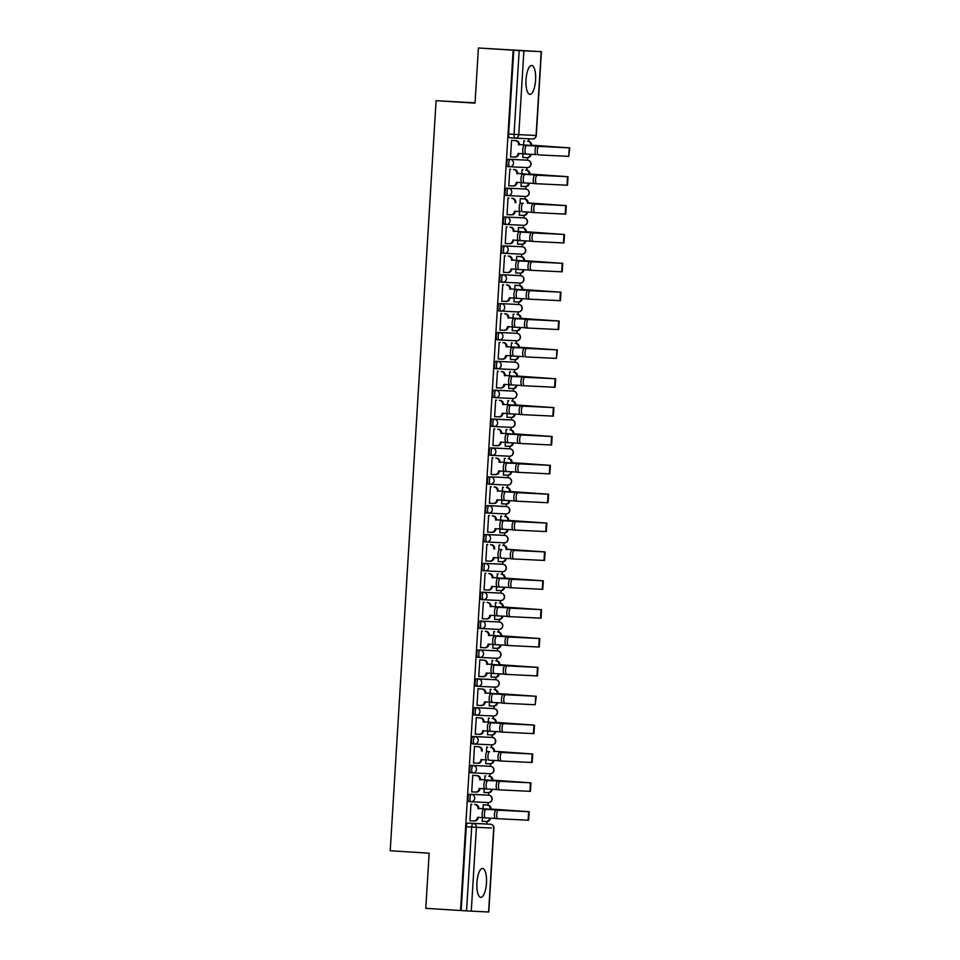 <?xml version="1.0" encoding="UTF-8"?>
<svg xmlns="http://www.w3.org/2000/svg" width="960" height="960" viewBox="0 0 960 960"><rect width="100%" height="100%" fill="white"/><g stroke="black" fill="none" stroke-linecap="round" stroke-linejoin="round"><path stroke-width="1.44" d="M486.816 795.06A3.708 1.224 93.6 0 0 486.804 795.06L469.488 794.232A3.708 1.224 93.6 0 0 468.036 797.868A3.708 1.224 93.6 0 0 469.032 801.624L470.952 801.744A3.708 1.224 -86.4 0 1 469.956 797.988A3.708 1.224 -86.4 0 1 471.408 794.352L488.724 795.18A3.708 1.224 -86.4 0 1 488.736 795.18L488.724 795.18A3.708 3.504 -87.3 0 1 491.988 799.092A3.708 3.504 -87.3 0 1 488.316 802.584A3.708 3.708 0 0 0 492.204 799.08A3.708 3.708 0 0 0 488.736 795.18M470.796 772.764L472.716 772.884A3.708 3.504 -87.3 0 0 472.764 772.884L472.716 772.884A3.708 1.224 -86.4 0 1 471.72 769.128A3.708 1.224 -86.4 0 1 473.172 765.48L488.568 766.2A3.708 1.224 93.6 0 0 488.568 766.2L471.252 765.36A3.708 1.224 93.6 0 0 469.8 769.008A3.708 1.224 93.6 0 0 470.796 772.764L472.704 772.884M490.332 737.328L473.016 736.5A3.708 1.224 93.6 0 0 471.564 740.148A3.708 1.224 93.6 0 0 472.56 743.904L474.48 744.024A3.708 1.224 -86.4 0 1 473.484 740.268A3.708 1.224 -86.4 0 1 474.936 736.62L492.252 737.448A3.708 1.224 -86.4 0 1 492.264 737.448L490.344 737.328A3.708 1.224 93.6 0 0 490.332 737.328L492.264 737.448A3.708 3.504 -87.3 0 1 495.516 741.372A3.708 3.504 -87.3 0 1 491.856 744.852A3.708 3.708 0 0 0 495.732 741.36A3.708 3.708 0 0 0 492.264 737.448M492.096 708.468L474.78 707.64A3.708 1.224 93.6 0 0 473.328 711.276A3.708 1.224 93.6 0 0 474.324 715.044L476.244 715.164A3.708 1.224 -86.4 0 1 475.248 711.396A3.708 1.224 -86.4 0 1 476.7 707.76L494.016 708.588A3.708 1.224 -86.4 0 1 494.028 708.588L492.108 708.468A3.708 1.224 93.6 0 0 492.096 708.468L494.028 708.588A3.708 3.504 -87.3 0 1 497.28 712.512A3.708 3.504 -87.3 0 1 493.62 715.992A3.708 3.708 0 0 0 497.496 712.5A3.708 3.708 0 0 0 494.028 708.588M493.86 679.608L476.544 678.78A3.708 1.224 93.6 0 0 475.092 682.416A3.708 1.224 93.6 0 0 476.088 686.172L478.008 686.292A3.708 1.224 -86.4 0 1 478.008 686.292A3.708 1.224 -86.4 0 1 477.012 682.536A3.708 1.224 -86.4 0 1 478.464 678.9L495.78 679.728A3.708 1.224 -86.4 0 1 495.792 679.728L493.872 679.608A3.708 1.224 93.6 0 0 493.86 679.608L495.792 679.728A3.708 3.504 -87.3 0 1 499.056 683.652A3.708 3.504 -87.3 0 1 495.384 687.132L478.116 686.304M495.636 650.748L478.308 649.908A3.708 1.224 93.6 0 0 476.856 653.556A3.708 1.224 93.6 0 0 477.852 657.312A3.708 1.224 93.6 0 0 477.864 657.312L479.772 657.432A3.708 1.224 -86.4 0 1 479.772 657.432A3.708 1.224 -86.4 0 1 478.788 653.676A3.708 1.224 -86.4 0 1 480.228 650.028L497.556 650.868A3.708 1.224 -86.4 0 1 497.568 650.868L495.636 650.748A3.708 1.224 93.6 0 0 495.636 650.748L497.556 650.868A3.708 3.504 -87.3 0 1 500.82 654.78A3.708 3.504 -87.3 0 1 497.148 658.272A3.708 3.708 0 0 0 501.024 654.768A3.708 3.708 0 0 0 497.556 650.868M497.4 621.876L480.072 621.048A3.708 1.224 93.6 0 0 478.632 624.696A3.708 1.224 93.6 0 0 479.616 628.452A3.708 1.224 93.6 0 0 479.628 628.452L481.536 628.572A3.708 1.224 -86.4 0 1 481.536 628.572A3.708 1.224 -86.4 0 1 480.552 624.816A3.708 1.224 -86.4 0 1 481.992 621.168L499.32 621.996A3.708 1.224 -86.4 0 1 499.332 622.008L497.4 621.876A3.708 1.224 93.6 0 0 497.4 621.876L499.32 621.996A3.708 3.504 -87.3 0 1 502.584 625.92A3.708 3.504 -87.3 0 1 498.912 629.4A3.708 3.708 0 0 0 502.788 625.908A3.708 3.708 0 0 0 499.32 621.996M499.176 593.016A3.708 1.224 93.6 0 0 499.164 593.016L481.848 592.188A3.708 1.224 93.6 0 0 480.396 595.824A3.708 1.224 93.6 0 0 481.38 599.592A3.708 1.224 93.6 0 0 481.392 599.592L483.3 599.712A3.708 1.224 -86.4 0 1 483.3 599.712A3.708 1.224 -86.4 0 1 482.316 595.944A3.708 1.224 -86.4 0 1 483.768 592.308L501.084 593.136A3.708 1.224 -86.4 0 1 501.096 593.136M500.928 564.156L483.612 563.328A3.708 1.224 93.6 0 0 482.16 566.964A3.708 1.224 93.6 0 0 483.144 570.72A3.708 1.224 93.6 0 0 483.156 570.72L485.064 570.84A3.708 1.224 -86.4 0 1 484.08 567.084A3.708 1.224 -86.4 0 1 485.532 563.448L502.848 564.276A3.708 1.224 -86.4 0 1 502.86 564.276L500.928 564.156A3.708 1.224 93.6 0 0 500.928 564.156L502.848 564.276A3.708 3.504 -87.3 0 1 506.112 568.2A3.708 3.504 -87.3 0 1 502.44 571.68A3.708 3.708 0 0 0 506.328 568.176A3.708 3.708 0 0 0 502.848 564.276M502.692 535.296L485.376 534.456A3.708 1.224 93.6 0 0 483.924 538.104A3.708 1.224 93.6 0 0 484.92 541.86L486.84 541.98A3.708 1.224 -86.4 0 1 485.844 538.224A3.708 1.224 -86.4 0 1 487.296 534.588L504.612 535.416A3.708 1.224 -86.4 0 1 504.624 535.416L502.692 535.296A3.708 1.224 93.6 0 0 502.692 535.296L504.624 535.416A3.708 3.504 -87.3 0 1 507.876 539.328A3.708 3.504 -87.3 0 1 504.204 542.82L486.936 541.992M504.468 506.436A3.708 1.224 93.6 0 0 504.468 506.424L487.14 505.596A3.708 1.224 93.6 0 0 485.688 509.244A3.708 1.224 93.6 0 0 486.684 513L488.604 513.12A3.708 1.224 -86.4 0 1 487.608 509.364A3.708 1.224 -86.4 0 1 489.06 505.716L506.376 506.544A3.708 1.224 -86.4 0 1 506.388 506.556L504.468 506.424A3.708 1.224 93.6 0 0 504.456 506.424L506.376 506.544A3.708 3.504 -87.3 0 1 509.64 510.468A3.708 3.504 -87.3 0 1 505.968 513.948A3.708 3.708 0 0 0 509.856 510.456A3.708 3.708 0 0 0 506.388 506.556M488.904 476.736A3.708 1.224 93.6 0 0 487.452 480.372A3.708 1.224 93.6 0 0 488.448 484.14L490.368 484.26A3.708 1.224 -86.4 0 1 489.372 480.504A3.708 1.224 -86.4 0 1 490.824 476.856L508.14 477.684A3.708 1.224 -86.4 0 1 508.152 477.684L506.232 477.564A3.708 1.224 93.6 0 0 506.22 477.564L508.152 477.684A3.708 3.504 -87.3 0 1 511.404 481.608A3.708 3.504 -87.3 0 1 507.744 485.088L490.464 484.26A3.708 3.504 -87.3 0 0 494.088 480.78A3.708 3.504 92.7 0 0 490.824 476.856L506.22 477.564M507.984 448.704L490.668 447.876A3.708 1.224 93.6 0 0 489.216 451.512A3.708 1.224 93.6 0 0 490.212 455.268A3.708 1.224 93.6 0 0 490.212 455.28L492.132 455.4A3.708 1.224 -86.4 0 1 491.136 451.632A3.708 1.224 -86.4 0 1 492.588 447.996L509.904 448.824A3.708 1.224 -86.4 0 1 509.916 448.824L507.996 448.704A3.708 1.224 93.6 0 0 507.984 448.704L509.904 448.824A3.708 3.504 -87.3 0 1 513.168 452.748A3.708 3.504 -87.3 0 1 509.508 456.228A3.708 3.708 0 0 0 513.384 452.724A3.708 3.708 0 0 0 509.916 448.824M509.748 419.844L492.432 419.016A3.708 1.224 93.6 0 0 490.98 422.652A3.708 1.224 93.6 0 0 491.976 426.408L493.896 426.528A3.708 1.224 -86.4 0 1 493.896 426.528A3.708 1.224 -86.4 0 1 492.9 422.772A3.708 1.224 -86.4 0 1 494.352 419.136L511.668 419.964A3.708 1.224 -86.4 0 1 511.68 419.964L509.76 419.844A3.708 1.224 93.6 0 0 509.748 419.844L511.68 419.964A3.708 3.504 -87.3 0 1 514.944 423.876A3.708 3.504 -87.3 0 1 511.272 427.368A3.708 3.708 0 0 0 515.148 423.864A3.708 3.708 0 0 0 511.68 419.964M511.536 390.984A3.708 1.224 93.6 0 0 511.524 390.984L494.196 390.144A3.708 1.224 93.6 0 0 492.744 393.792A3.708 1.224 93.6 0 0 493.74 397.548A3.708 1.224 93.6 0 0 493.752 397.548L495.66 397.668A3.708 1.224 -86.4 0 1 495.66 397.668A3.708 1.224 -86.4 0 1 494.676 393.912A3.708 1.224 -86.4 0 1 496.116 390.264L513.444 391.104A3.708 3.504 -87.3 0 1 516.708 395.016A3.708 3.504 -87.3 0 1 513.036 398.508A3.708 3.708 0 0 0 516.912 395.004A3.708 3.708 0 0 0 513.444 391.104M513.288 362.112L495.96 361.284A3.708 1.224 93.6 0 0 494.52 364.932A3.708 1.224 93.6 0 0 495.504 368.688A3.708 1.224 93.6 0 0 495.516 368.688L497.424 368.808A3.708 1.224 -86.4 0 1 496.44 365.052A3.708 1.224 -86.4 0 1 497.88 361.404L513.288 362.112A3.708 1.224 93.6 0 0 513.288 362.112L515.208 362.232A3.708 3.504 -87.3 0 1 518.472 366.156A3.708 3.504 -87.3 0 1 514.8 369.636A3.708 3.708 0 0 0 518.676 366.144A3.708 3.708 0 0 0 515.208 362.232M515.052 333.252L497.736 332.424A3.708 1.224 93.6 0 0 496.284 336.06A3.708 1.224 93.6 0 0 497.268 339.828A3.708 1.224 93.6 0 0 497.28 339.828L499.188 339.948A3.708 1.224 -86.4 0 1 499.188 339.948A3.708 1.224 -86.4 0 1 498.204 336.18A3.708 1.224 -86.4 0 1 499.656 332.544L515.052 333.252A3.708 1.224 93.6 0 0 515.052 333.252L516.972 333.372A3.708 3.504 -87.3 0 1 520.236 337.296A3.708 3.504 -87.3 0 1 516.564 340.776L499.296 339.948M516.816 304.392L499.5 303.564A3.708 1.224 93.6 0 0 498.048 307.2A3.708 1.224 93.6 0 0 499.032 310.956A3.708 1.224 93.6 0 0 499.044 310.956L500.952 311.076A3.708 1.224 -86.4 0 1 500.952 311.076A3.708 1.224 -86.4 0 1 499.968 307.32A3.708 1.224 -86.4 0 1 501.42 303.684L516.816 304.392A3.708 1.224 93.6 0 0 516.816 304.392L518.736 304.512A3.708 3.504 -87.3 0 1 522 308.424A3.708 3.504 -87.3 0 1 518.328 311.916A3.708 3.708 0 0 0 522.216 308.412A3.708 3.708 0 0 0 518.736 304.512M518.58 275.532L501.264 274.692A3.708 1.224 93.6 0 0 499.812 278.34A3.708 1.224 93.6 0 0 500.808 282.096L502.728 282.216A3.708 1.224 -86.4 0 1 501.732 278.46A3.708 1.224 -86.4 0 1 503.184 274.812L520.5 275.652A3.708 1.224 -86.4 0 1 520.512 275.652L518.58 275.532A3.708 1.224 93.6 0 0 518.58 275.532L520.512 275.652A3.708 3.504 -87.3 0 1 523.764 279.564A3.708 3.504 -87.3 0 1 520.092 283.056A3.708 3.708 0 0 0 523.98 279.552A3.708 3.708 0 0 0 520.512 275.652M520.344 246.66L503.028 245.832A3.708 1.224 93.6 0 0 501.576 249.48A3.708 1.224 93.6 0 0 502.572 253.236L504.492 253.356A3.708 1.224 -86.4 0 1 503.496 249.6A3.708 1.224 -86.4 0 1 504.948 245.952L522.264 246.78A3.708 1.224 -86.4 0 1 522.276 246.78L520.356 246.66A3.708 1.224 93.6 0 0 520.344 246.66L522.264 246.78A3.708 3.504 -87.3 0 1 525.528 250.704A3.708 3.504 -87.3 0 1 521.856 254.184A3.708 3.708 0 0 0 525.744 250.692A3.708 3.708 0 0 0 522.276 246.78M504.336 224.376L506.256 224.496A3.708 3.504 -87.3 0 0 506.304 224.496L506.256 224.496A3.708 1.224 -86.4 0 1 505.26 220.728A3.708 1.224 -86.4 0 1 506.712 217.092L522.108 217.8A3.708 1.224 93.6 0 0 522.108 217.8L504.792 216.972A3.708 1.224 93.6 0 0 503.34 220.608A3.708 1.224 93.6 0 0 504.336 224.376L506.244 224.496M523.872 188.94L506.556 188.112A3.708 1.224 93.6 0 0 505.104 191.748A3.708 1.224 93.6 0 0 506.1 195.504L508.02 195.624A3.708 1.224 -86.4 0 1 507.024 191.868A3.708 1.224 -86.4 0 1 508.476 188.232L525.792 189.06A3.708 1.224 -86.4 0 1 525.804 189.06L523.884 188.94A3.708 1.224 93.6 0 0 523.872 188.94L525.804 189.06A3.708 3.504 -87.3 0 1 529.056 192.984A3.708 3.504 -87.3 0 1 525.396 196.464A3.708 3.708 0 0 0 529.272 192.96A3.708 3.708 0 0 0 525.804 189.06M525.636 160.08L508.32 159.24A3.708 1.224 93.6 0 0 506.868 162.888A3.708 1.224 93.6 0 0 507.864 166.644L509.784 166.764A3.708 1.224 -86.4 0 1 508.788 163.008A3.708 1.224 -86.4 0 1 510.24 159.36L527.556 160.2A3.708 1.224 -86.4 0 1 527.568 160.2L525.648 160.08A3.708 1.224 93.6 0 0 525.636 160.08L527.568 160.2A3.708 3.504 -87.3 0 1 530.832 164.112A3.708 3.504 -87.3 0 1 527.16 167.604A3.708 3.708 0 0 0 531.036 164.1A3.708 3.708 0 0 0 527.568 160.2M535.572 80.148A14.46 4.776 93.6 0 0 531.708 65.496A14.46 4.776 93.6 0 0 526.02 79.692A14.46 4.776 93.6 0 0 529.896 94.356A14.46 4.776 93.6 0 0 535.572 80.148M486.456 883.128A14.46 4.776 93.6 0 0 482.592 868.464A14.46 4.776 93.6 0 0 476.916 882.672A14.46 4.776 93.6 0 0 480.78 897.336A14.46 4.776 93.6 0 0 486.456 883.128M486.876 824.04L487.02 821.556M488.028 805.116L488.184 802.572M488.64 795.168L488.784 792.696M489.792 776.256L489.948 773.712M490.404 766.308L490.56 763.824M491.556 747.396L491.712 744.852M492.168 737.448L492.324 734.964M493.32 718.524L493.476 715.992M493.932 708.588L494.088 706.104M495.096 689.664L495.252 687.12M495.696 679.716L495.852 677.244M496.86 660.804L497.016 658.26M497.46 650.856L497.616 648.384M498.624 631.944L498.78 629.4M499.224 621.996L499.38 619.512M500.388 603.072L500.544 600.54M501 593.136L501.144 590.652M502.152 574.212L502.308 571.668M502.764 564.276L502.908 561.792M503.916 545.352L504.072 542.808M504.528 535.404L504.672 532.932M505.68 516.492L505.836 513.948M506.292 506.544L506.448 504.06M507.444 487.632L507.6 485.088M508.056 477.684L508.212 475.2M509.208 458.76L509.364 456.216M509.82 448.824L509.976 446.34M510.984 429.9L511.14 427.356M511.584 419.952L511.74 417.48M512.748 401.04L512.904 398.496M513.348 391.092L513.504 388.608M514.512 372.18L514.668 369.636M515.112 362.232L515.268 359.748M516.276 343.308L516.432 340.764M516.888 333.372L517.032 330.888M518.04 314.448L518.196 311.904M518.652 304.5L518.796 302.028M519.804 285.588L519.96 283.044M520.416 275.64L520.56 273.156M521.568 256.728L521.724 254.184M522.18 246.78L522.336 244.296M523.332 227.856L523.488 225.324M523.944 217.92L524.1 215.436M525.096 198.996L525.252 196.452M525.708 189.048L525.864 186.576M526.872 170.136L527.028 167.592M527.472 160.188L527.628 157.716M528.636 141.276L528.78 138.78M478.404 48L513.156 50.184L460.536 910.512L425.784 908.328L429.156 853.2L390.216 850.752L436.092 100.692L475.032 103.14L478.404 48L541.416 51.672L523.896 50.832L518.772 134.64L536.088 135.468L541.212 51.66M475.056 102.828L436.092 100.692M467.724 823.092L485.04 823.92A3.708 1.224 93.6 0 0 485.04 823.92L490.452 824.256A3.708 1.224 -86.4 0 1 490.464 824.256L467.724 823.092A3.708 1.224 -86.4 0 0 466.272 826.728L471.684 827.076A3.708 1.224 -86.4 0 1 473.136 823.428A3.708 3.504 -87.3 0 1 476.4 827.352L471.276 911.16L466.56 910.884L471.684 827.076L491.448 828.024M488.592 911.988L493.716 828.18A3.708 3.504 -87.3 0 0 490.452 824.256A3.708 3.708 0 0 1 493.92 828.192L488.796 912L471.276 911.16M460.536 910.512L466.56 910.884M513.768 50.208L508.632 134.028A3.708 1.224 93.6 0 0 509.628 137.784L515.04 138.12A3.708 1.224 -86.4 0 1 514.056 134.364L519.18 50.556L513.156 50.184M519.18 50.556L523.896 50.832M512.484 140.424L511.572 140.292L510.552 156.936L511.464 156.984L510.552 156.924M522.792 157.524L523.704 157.572L522.792 157.512L523.032 153.636M522.96 169.872L522.048 169.74L521.784 173.976M510.72 169.284L509.808 169.152L508.788 185.808L509.7 185.844L508.788 185.784M521.028 186.384L521.94 186.432L521.028 186.372L521.256 182.496M521.184 198.732L520.272 198.6L520.02 202.836M508.956 198.156L508.032 198.012L507.024 214.668L507.936 214.704L507.024 214.656M519.492 211.356L519.264 215.256L520.176 215.292L519.264 215.244M519.42 227.604L518.508 227.46L518.256 231.708M507.18 227.016L506.268 226.872L505.26 243.528L506.172 243.576L505.26 243.516M517.728 240.228L517.488 244.116L518.412 244.164L517.5 244.104M517.656 256.464L516.744 256.332L516.492 260.568M505.416 255.876L504.504 255.744L503.484 272.388L504.408 272.436L503.484 272.376M515.964 269.088L515.724 272.976L516.648 273.024L515.724 272.964M515.892 285.324L514.98 285.192L514.716 289.428M503.652 284.736L502.74 284.604L501.72 301.248L502.644 301.296L501.72 301.236M514.2 297.948L513.96 301.836L514.884 301.884L513.96 301.824M514.128 314.184L513.216 314.052L512.952 318.288M501.888 313.608L500.976 313.464L499.956 330.12L500.88 330.156L499.956 330.108M512.436 326.808L512.196 330.708L513.12 330.744L512.196 330.684M512.364 343.056L511.452 342.912L511.188 347.148M500.124 342.468L499.212 342.324L498.192 358.98L499.116 359.028L498.192 358.968M510.432 359.568L511.344 359.616L510.432 359.556L510.672 355.68M510.6 371.916L509.688 371.772L509.424 376.02M498.36 371.328L497.448 371.196L496.428 387.84L497.34 387.888L496.428 387.828M508.668 388.428L509.58 388.476L508.668 388.416L508.908 384.54M508.836 400.776L507.924 400.644L507.66 404.88M496.596 400.188L495.684 400.056L494.664 416.7L495.576 416.748L494.664 416.688M506.904 417.288L507.816 417.336L506.904 417.276L507.144 413.4M507.072 429.636L506.16 429.504L505.896 433.74M494.832 429.048L493.92 428.916L492.9 445.572L493.812 445.608L492.9 445.56M505.14 446.16L506.052 446.196L505.14 446.136L505.368 442.26M505.296 458.508L504.384 458.364L504.132 462.6M493.068 457.92L492.144 457.776L491.136 474.432L492.048 474.48L491.136 474.42M503.376 475.02L504.288 475.056L503.376 475.008L503.604 471.132M503.532 487.368L502.62 487.224L502.368 491.472M491.292 486.78L490.38 486.636L489.372 503.292L490.284 503.34L489.372 503.28M501.6 503.88L502.524 503.928L501.612 503.868L501.84 499.992M501.768 516.228L500.856 516.096L500.604 520.332M489.528 515.64L488.616 515.508L487.596 532.152L488.52 532.2L487.596 532.14M499.836 532.74L500.76 532.788L499.836 532.728L500.076 528.852M500.004 545.088L499.092 544.956L498.828 549.192M487.764 544.5L486.852 544.368L485.832 561.024L486.756 561.06L485.832 561M498.072 561.6L498.996 561.648L498.072 561.588L498.312 557.712M498.24 573.96L497.328 573.816L497.064 578.052M486 573.372L485.088 573.228L484.068 589.884L484.992 589.92L484.068 589.872M496.308 590.472L497.232 590.508L496.308 590.46L496.548 586.584M496.476 602.82L495.564 602.676L495.3 606.924M484.236 602.232L483.324 602.088L482.304 618.744L483.228 618.792L482.304 618.732M494.544 619.332L495.456 619.38L494.544 619.32L494.784 615.444M494.712 631.68L493.8 631.548L493.536 635.784M482.472 631.092L481.56 630.96L480.54 647.604L481.452 647.652L480.54 647.592M492.78 648.192L493.692 648.24L492.78 648.18L493.02 644.304M492.948 660.54L492.036 660.408L491.772 664.644M480.708 659.952L479.796 659.82L478.776 676.476L479.688 676.512L478.776 676.452M491.016 677.052L491.928 677.1L491.016 677.04L491.256 673.164M491.184 689.4L490.272 689.268L490.008 693.504M478.944 688.824L478.032 688.68L477.012 705.336L477.924 705.372L477.012 705.324M489.252 705.924L490.164 705.96L489.252 705.912L489.48 702.024M489.408 718.272L488.496 718.128L488.244 722.364M477.18 717.684L476.256 717.54L475.248 734.196L476.16 734.244L475.248 734.184M487.488 734.784L488.4 734.832L487.488 734.772L487.716 730.896M487.644 747.132L486.732 747L486.48 751.236M475.404 746.544L474.492 746.412L473.484 763.056L474.396 763.104L473.484 763.044M485.712 763.644L486.636 763.692L485.724 763.632L485.952 759.756M485.88 775.992L484.968 775.86L484.716 780.096M473.64 775.404L472.728 775.272L471.708 791.916L472.632 791.964L471.708 791.904M483.948 792.504L484.872 792.552L483.948 792.492L484.188 788.616M484.116 804.852L483.204 804.72L482.94 808.956M471.876 804.276L470.964 804.132L469.944 820.788L470.868 820.824L469.944 820.776M524.724 141.012L523.812 140.88L523.548 145.116M482.424 817.476L482.184 821.376L483.108 821.412L482.184 821.352M499.164 593.016L501.084 593.136A3.708 3.504 -87.3 0 1 504.348 597.06A3.708 3.504 -87.3 0 1 500.676 600.54A3.708 3.708 0 0 0 504.552 597.048A3.708 3.708 0 0 0 501.084 593.136L499.164 593.016M461.148 910.548L466.272 826.728M509.628 137.784A3.708 1.224 93.6 0 0 509.64 137.784L515.04 138.12A3.708 1.224 -86.4 0 1 515.04 138.12A3.708 3.708 0 0 0 515.1 138.12A3.708 3.504 92.7 0 1 515.052 138.12M526.692 145.584A4.26 1.404 93.6 0 0 525.024 149.76A4.26 1.404 93.6 0 0 526.164 154.092L523.896 153.948A4.26 1.404 -86.4 0 1 522.756 149.616A4.26 1.404 -86.4 0 1 524.412 145.44L539.772 146.172L518.556 144.528A3.708 3.504 -87.3 0 0 515.292 140.616L516.084 140.652A3.708 3.504 92.7 0 1 519.348 144.576L542.172 146.316L524.412 145.44M518.544 144.816L519.336 144.852M511.56 140.364L516.084 140.652M518.808 153.372L518.796 153.636A3.708 3.504 92.7 0 1 515.076 157.116L514.38 157.08M510.552 156.852L514.284 157.08A3.708 3.504 -87.3 0 0 518.004 153.6L523.428 153.66M511.56 140.376L515.292 140.616M535.8 154.548L523.896 153.948M538.992 146.4A4.26 1.404 93.6 0 0 537.324 150.576A4.26 1.404 93.6 0 0 538.464 154.908A4.26 1.404 93.6 0 0 538.476 154.908L568.74 156.36L569.256 147.852L536.724 146.256L567.372 147.72L530.796 145.116A3.708 3.504 -87.3 0 0 527.532 141.204L528.324 141.24A3.708 3.504 92.7 0 1 531.588 145.164L569.256 147.852M536.196 154.764L536.208 154.764A4.26 1.404 -86.4 0 1 536.196 154.764A4.26 1.404 -86.4 0 1 535.056 150.432A4.26 1.404 -86.4 0 1 536.724 146.256M530.784 145.392L531.576 145.44M522.792 157.428L526.524 157.668A3.708 3.504 -87.3 0 0 530.232 154.284M531.024 154.32A3.708 3.504 92.7 0 1 527.316 157.704L526.62 157.668M569.784 147.864L568.74 156.36M524.928 174.444A4.26 1.404 93.6 0 0 523.26 178.62A4.26 1.404 93.6 0 0 524.4 182.952L522.132 182.808A4.26 1.404 -86.4 0 1 522.12 182.808A4.26 1.404 -86.4 0 1 520.98 178.476A4.26 1.404 -86.4 0 1 522.648 174.3L538.008 175.032L516.792 173.4A3.708 3.504 -87.3 0 0 513.528 169.476L514.32 169.512A3.708 3.504 92.7 0 1 517.584 173.436L540.408 175.176L522.648 174.3M516.78 173.676L517.572 173.712M513.528 169.476L514.32 169.512M517.044 182.232L517.032 182.496A3.708 3.504 92.7 0 1 513.36 185.988A3.708 3.504 92.7 0 1 513.312 185.976L512.616 185.952M508.788 185.712L512.52 185.94A3.708 3.504 -87.3 0 0 516.24 182.46L521.664 182.52M534.024 183.408L522.12 182.808M520.356 211.668L520.368 211.668A4.26 1.404 -86.4 0 1 520.356 211.668A4.26 1.404 -86.4 0 1 519.216 207.336A4.26 1.404 -86.4 0 1 520.884 203.16L523.152 203.304A4.26 1.404 93.6 0 0 521.484 207.48A4.26 1.404 93.6 0 0 522.624 211.812A4.26 1.404 93.6 0 0 522.636 211.812L532.26 212.28M515.004 202.536L515.028 202.26A3.708 3.504 -87.3 0 0 511.764 198.336L512.556 198.372A3.708 3.504 92.7 0 1 515.82 202.296L515.808 202.572M511.764 198.336L512.556 198.372M515.28 211.092L515.268 211.368A3.708 3.504 92.7 0 1 511.548 214.848L510.852 214.812M507.024 214.572L510.756 214.812A3.708 3.504 -87.3 0 0 514.476 211.32L519.9 211.392M537.228 175.26A4.26 1.404 93.6 0 0 535.56 179.436A4.26 1.404 93.6 0 0 536.7 183.768A4.26 1.404 93.6 0 0 536.712 183.768L534.432 183.624A4.26 1.404 -86.4 0 1 533.292 179.292A4.26 1.404 -86.4 0 1 534.96 175.116L565.608 176.58L529.032 173.988A3.708 3.504 -87.3 0 0 525.768 170.064L526.56 170.1A3.708 3.504 92.7 0 1 529.824 174.024L568.02 176.724L534.96 175.116M529.008 174.264L529.812 174.3M521.028 186.3L524.76 186.528A3.708 3.504 -87.3 0 0 528.468 183.144M529.26 183.18A3.708 3.504 92.7 0 1 525.6 186.576A3.708 3.504 92.7 0 1 525.552 186.564L524.856 186.54M568.02 176.724L567.492 185.244L534.432 183.624M527.244 203.124L566.244 205.596L535.464 204.12A4.26 1.404 93.6 0 0 533.796 208.296A4.26 1.404 93.6 0 0 534.936 212.628A4.26 1.404 93.6 0 0 534.948 212.628L532.668 212.496A4.26 1.404 -86.4 0 1 531.528 208.152A4.26 1.404 -86.4 0 1 533.196 203.976L563.844 205.44L527.268 202.848A3.708 3.504 -87.3 0 0 524.004 198.924L520.272 198.696M520.272 198.684L524.796 198.96A3.708 3.504 92.7 0 1 528.06 202.884L528.048 203.16M519.264 215.16L522.996 215.388A3.708 3.504 -87.3 0 0 523.044 215.4A3.708 3.504 -87.3 0 0 526.704 212.016M527.496 212.052A3.708 3.504 92.7 0 1 523.788 215.436L523.092 215.4M566.244 205.596L565.728 214.104L534.948 212.628M521.388 232.164A4.26 1.404 93.6 0 0 519.72 236.34A4.26 1.404 93.6 0 0 520.86 240.672A4.26 1.404 93.6 0 0 520.872 240.672L518.604 240.54A4.26 1.404 -86.4 0 1 518.592 240.54A4.26 1.404 -86.4 0 1 517.452 236.208A4.26 1.404 -86.4 0 1 519.12 232.02L534.48 232.752L513.264 231.12A3.708 3.504 -87.3 0 0 510 227.208L510.792 227.244A3.708 3.504 92.7 0 1 514.056 231.156L536.88 232.908L519.12 232.02M513.24 231.396L514.044 231.432M510 227.208L510.792 227.244M513.516 239.964L513.504 240.228A3.708 3.504 92.7 0 1 509.784 243.708L509.088 243.672M505.26 243.432L508.992 243.672A3.708 3.504 -87.3 0 0 512.712 240.192L518.136 240.252M530.496 241.14L518.592 240.54M519.624 261.024A4.26 1.404 93.6 0 0 517.956 265.212A4.26 1.404 93.6 0 0 519.096 269.544A4.26 1.404 93.6 0 0 519.108 269.544L516.84 269.4A4.26 1.404 -86.4 0 1 516.828 269.4A4.26 1.404 -86.4 0 1 515.688 265.068A4.26 1.404 -86.4 0 1 517.356 260.892L532.704 261.612L511.5 259.98A3.708 3.504 -87.3 0 0 508.224 256.068L509.028 256.104A3.708 3.504 92.7 0 1 512.292 260.028L535.116 261.768L517.356 260.892M511.476 260.268L512.268 260.304M508.224 256.068L509.028 256.104M511.752 268.824L511.74 269.088A3.708 3.504 92.7 0 1 508.02 272.568L507.324 272.532A3.708 3.504 -87.3 0 0 510.936 269.052L516.36 269.112M503.496 272.292L507.228 272.532A3.708 3.504 -87.3 0 0 507.276 272.532L508.068 272.568M528.732 270L516.828 269.4M517.86 289.896A4.26 1.404 93.6 0 0 516.192 294.072A4.26 1.404 93.6 0 0 517.332 298.404A4.26 1.404 93.6 0 0 517.344 298.404L515.076 298.26A4.26 1.404 -86.4 0 1 515.064 298.26A4.26 1.404 -86.4 0 1 513.924 293.928A4.26 1.404 -86.4 0 1 515.592 289.752L530.94 290.484L509.724 288.852A3.708 3.504 -87.3 0 0 506.46 284.928L507.264 284.964A3.708 3.504 92.7 0 1 510.528 288.888L533.352 290.628L515.592 289.752M509.712 289.128L510.504 289.164M506.46 284.928L507.264 284.964M509.988 297.684L509.976 297.948A3.708 3.504 92.7 0 1 506.304 301.44A3.708 3.504 92.7 0 1 506.256 301.428L505.56 301.404M501.732 301.164L505.452 301.392A3.708 3.504 -87.3 0 0 509.172 297.912L514.596 297.972M526.968 298.86L515.064 298.26M525.48 231.984L564.48 234.456L533.7 232.98A4.26 1.404 93.6 0 0 532.032 237.168A4.26 1.404 93.6 0 0 533.172 241.5L530.904 241.356A4.26 1.404 -86.4 0 1 529.764 237.024A4.26 1.404 -86.4 0 1 531.432 232.848L562.08 234.312L525.504 231.708A3.708 3.504 -87.3 0 0 522.228 227.784L518.508 227.556M518.508 227.544L523.032 227.832A3.708 3.504 92.7 0 1 526.296 231.744L526.284 232.02M517.5 244.02L521.232 244.26A3.708 3.504 -87.3 0 0 524.94 240.876M525.732 240.912A3.708 3.504 92.7 0 1 522.024 244.296L521.328 244.26M564.48 234.456L563.964 242.964L530.904 241.356M523.716 260.844L562.716 263.316L531.936 261.852A4.26 1.404 93.6 0 0 530.268 266.028A4.26 1.404 93.6 0 0 531.408 270.36L529.14 270.216A4.26 1.404 -86.4 0 1 528 265.884A4.26 1.404 -86.4 0 1 529.668 261.708L560.316 263.172L523.74 260.568A3.708 3.504 -87.3 0 0 520.464 256.656L516.744 256.416M516.744 256.404L521.268 256.692A3.708 3.504 92.7 0 1 524.532 260.604L524.508 260.892M515.736 272.88L519.456 273.12A3.708 3.504 -87.3 0 0 523.176 269.736M523.968 269.772A3.708 3.504 92.7 0 1 520.26 273.156L520.308 273.156M562.716 263.316L562.2 271.824L529.14 270.216M521.952 289.716L560.952 292.176L530.172 290.712A4.26 1.404 93.6 0 0 528.504 294.888A4.26 1.404 93.6 0 0 529.644 299.22L527.376 299.076A4.26 1.404 -86.4 0 1 527.364 299.076A4.26 1.404 -86.4 0 1 526.224 294.744A4.26 1.404 -86.4 0 1 527.892 290.568L558.552 292.032L521.964 289.44A3.708 3.504 -87.3 0 0 518.7 285.516L514.98 285.276M514.98 285.264L519.504 285.552A3.708 3.504 92.7 0 1 522.768 289.476L522.744 289.752M513.972 301.752L517.692 301.98A3.708 3.504 -87.3 0 0 521.412 298.596M522.204 298.632A3.708 3.504 92.7 0 1 518.544 302.028A3.708 3.504 92.7 0 1 518.496 302.016L517.788 301.98M560.952 292.176L560.436 300.696L527.364 299.076M516.096 318.756A4.26 1.404 93.6 0 0 514.428 322.932A4.26 1.404 93.6 0 0 515.568 327.264A4.26 1.404 93.6 0 0 515.58 327.264L513.3 327.12A4.26 1.404 -86.4 0 1 512.16 322.788A4.26 1.404 -86.4 0 1 513.828 318.612L529.176 319.344L507.96 317.712A3.708 3.504 -87.3 0 0 504.696 313.788L505.5 313.824A3.708 3.504 92.7 0 1 508.764 317.748L531.588 319.488L513.828 318.612M507.948 317.988L508.74 318.024M504.696 313.788L505.5 313.824M508.224 326.544L508.2 326.82A3.708 3.504 92.7 0 1 504.492 330.3L503.784 330.264A3.708 3.504 -87.3 0 0 507.408 326.772L512.832 326.844M499.968 330.024L503.688 330.252A3.708 3.504 -87.3 0 0 503.736 330.264L504.54 330.3M525.204 327.732L513.3 327.12M528.396 319.572A4.26 1.404 93.6 0 0 526.74 323.748A4.26 1.404 93.6 0 0 527.868 328.08A4.26 1.404 93.6 0 0 527.88 328.08L525.612 327.936A4.26 1.404 -86.4 0 1 525.6 327.936A4.26 1.404 -86.4 0 1 524.46 323.604A4.26 1.404 -86.4 0 1 526.128 319.428L556.788 320.892L520.2 318.3A3.708 3.504 -87.3 0 0 516.936 314.376L517.728 314.412A3.708 3.504 92.7 0 1 521.004 318.336L559.188 321.048L526.128 319.428M520.188 318.576L520.98 318.612M512.208 330.612L515.928 330.84A3.708 3.504 -87.3 0 0 515.976 330.852A3.708 3.504 -87.3 0 0 519.648 327.456M520.44 327.504A3.708 3.504 92.7 0 1 516.732 330.888L516.78 330.888M559.188 321.048L558.672 329.556L525.6 327.936M514.332 347.616A4.26 1.404 93.6 0 0 512.664 351.792A4.26 1.404 93.6 0 0 513.804 356.124L511.536 355.992A4.26 1.404 -86.4 0 1 510.396 351.648A4.26 1.404 -86.4 0 1 512.064 347.472L527.412 348.204L506.196 346.572A3.708 3.504 -87.3 0 0 502.932 342.648L503.724 342.696A3.708 3.504 92.7 0 1 507 346.608L529.824 348.348L512.064 347.472M506.184 346.848L506.976 346.884M502.932 342.648L503.724 342.696M506.46 355.416L506.436 355.68A3.708 3.504 92.7 0 1 502.716 359.16L502.02 359.124M498.204 358.884L501.924 359.124A3.708 3.504 -87.3 0 0 505.644 355.644L511.068 355.704M523.44 356.592L511.536 355.992M526.632 348.432A4.26 1.404 93.6 0 0 524.964 352.608A4.26 1.404 93.6 0 0 526.104 356.952A4.26 1.404 93.6 0 0 526.116 356.952L556.38 358.404L556.896 349.884L524.364 348.288L555.012 349.752L518.436 347.16A3.708 3.504 -87.3 0 0 515.172 343.236L515.964 343.284A3.708 3.504 92.7 0 1 519.228 347.196L556.896 349.884M523.836 356.808L523.848 356.808A4.26 1.404 -86.4 0 1 523.836 356.808A4.26 1.404 -86.4 0 1 522.696 352.476A4.26 1.404 -86.4 0 1 524.364 348.288M518.424 347.436L519.216 347.472M510.432 359.472L514.164 359.712A3.708 3.504 -87.3 0 0 517.872 356.328M518.676 356.364A3.708 3.504 92.7 0 1 514.956 359.748L514.26 359.712M557.424 349.908L556.38 358.404M512.568 376.476A4.26 1.404 93.6 0 0 510.9 380.664A4.26 1.404 93.6 0 0 512.04 384.996L509.772 384.852A4.26 1.404 -86.4 0 1 508.632 380.52A4.26 1.404 -86.4 0 1 510.3 376.344L525.648 377.064L504.432 375.432A3.708 3.504 -87.3 0 0 501.168 371.52L501.96 371.556A3.708 3.504 92.7 0 1 505.224 375.48L528.048 377.22L510.3 376.344M504.42 375.708L505.212 375.756M501.168 371.52L501.96 371.556M504.696 384.276L504.672 384.54A3.708 3.504 92.7 0 1 500.952 388.02L500.256 387.984M496.428 387.744L500.16 387.984A3.708 3.504 -87.3 0 0 503.88 384.504L509.304 384.564M521.676 385.452L509.772 384.852M524.868 377.304A4.26 1.404 93.6 0 0 523.2 381.48A4.26 1.404 93.6 0 0 524.34 385.812A4.26 1.404 93.6 0 0 524.352 385.812L522.084 385.668A4.26 1.404 -86.4 0 1 522.072 385.668A4.26 1.404 -86.4 0 1 520.932 381.336A4.26 1.404 -86.4 0 1 522.6 377.16L553.248 378.624L516.672 376.02A3.708 3.504 -87.3 0 0 513.408 372.108L514.2 372.144A3.708 3.504 92.7 0 1 517.464 376.056L555.66 378.768L522.6 377.16M516.66 376.296L517.452 376.344M508.668 388.332L512.4 388.572A3.708 3.504 -87.3 0 0 516.108 385.188M516.912 385.224A3.708 3.504 92.7 0 1 513.192 388.608L512.496 388.572M555.66 378.768L555.132 387.276L522.072 385.668M510.804 405.348A4.26 1.404 93.6 0 0 509.136 409.524A4.26 1.404 93.6 0 0 510.276 413.856L508.008 413.712A4.26 1.404 -86.4 0 1 506.868 409.38A4.26 1.404 -86.4 0 1 508.524 405.204L523.884 405.936L502.668 404.304A3.708 3.504 -87.3 0 0 499.404 400.38L500.196 400.416A3.708 3.504 92.7 0 1 503.46 404.34L526.284 406.08L508.524 405.204M502.656 404.58L503.448 404.616M499.404 400.38L500.196 400.416M502.92 413.136L502.908 413.4A3.708 3.504 92.7 0 1 499.236 416.892A3.708 3.504 92.7 0 1 499.188 416.88L498.492 416.856M494.664 416.616L498.396 416.844A3.708 3.504 -87.3 0 0 502.116 413.364L507.54 413.424M519.912 414.312L510.276 413.856M523.104 406.164A4.26 1.404 93.6 0 0 521.436 410.34A4.26 1.404 93.6 0 0 522.576 414.672A4.26 1.404 93.6 0 0 522.588 414.672L520.32 414.528A4.26 1.404 -86.4 0 1 520.308 414.528A4.26 1.404 -86.4 0 1 519.168 410.196A4.26 1.404 -86.4 0 1 520.836 406.02L551.484 407.484L514.908 404.88A3.708 3.504 -87.3 0 0 511.644 400.968L512.436 401.004A3.708 3.504 92.7 0 1 515.7 404.928L553.896 407.628L520.836 406.02M514.896 405.168L515.688 405.204M506.904 417.204L510.636 417.432A3.708 3.504 -87.3 0 0 514.344 414.048M515.136 414.084A3.708 3.504 92.7 0 1 511.428 417.468L510.732 417.432M553.896 407.628L553.368 416.136L520.308 414.528M509.04 434.208A4.26 1.404 93.6 0 0 507.372 438.384A4.26 1.404 93.6 0 0 508.512 442.716L506.244 442.572A4.26 1.404 -86.4 0 1 506.232 442.572A4.26 1.404 -86.4 0 1 505.092 438.24A4.26 1.404 -86.4 0 1 506.76 434.064L522.12 434.796L500.904 433.164A3.708 3.504 -87.3 0 0 497.64 429.24L498.432 429.276A3.708 3.504 92.7 0 1 501.696 433.2L524.52 434.94L506.76 434.064M500.892 433.44L501.684 433.476M497.64 429.24L498.432 429.276M501.156 441.996L501.144 442.26A3.708 3.504 92.7 0 1 497.424 445.752L496.728 445.716M492.9 445.476L496.632 445.704A3.708 3.504 -87.3 0 0 496.68 445.716A3.708 3.504 -87.3 0 0 500.352 442.224L505.776 442.284M518.136 443.184L506.232 442.572M521.34 435.024A4.26 1.404 93.6 0 0 519.672 439.2A4.26 1.404 93.6 0 0 520.812 443.532A4.26 1.404 93.6 0 0 520.824 443.532L518.544 443.388A4.26 1.404 -86.4 0 1 517.404 439.056A4.26 1.404 -86.4 0 1 519.072 434.88L549.72 436.344L513.144 433.752A3.708 3.504 -87.3 0 0 509.88 429.828L510.672 429.864A3.708 3.504 92.7 0 1 513.936 433.788L552.132 436.488L519.072 434.88M513.12 434.028L513.924 434.064M505.14 446.064L508.872 446.292A3.708 3.504 -87.3 0 0 508.92 446.304A3.708 3.504 -87.3 0 0 512.58 442.908M513.372 442.956A3.708 3.504 92.7 0 1 509.712 446.34A3.708 3.504 92.7 0 1 509.664 446.328L508.968 446.304M552.132 436.488L551.604 445.008L518.544 443.388M507.264 463.068A4.26 1.404 93.6 0 0 505.596 467.244A4.26 1.404 93.6 0 0 506.736 471.576A4.26 1.404 93.6 0 0 506.748 471.576L504.48 471.432A4.26 1.404 -86.4 0 1 504.468 471.432A4.26 1.404 -86.4 0 1 503.328 467.1A4.26 1.404 -86.4 0 1 504.996 462.924L520.356 463.656L499.14 462.024A3.708 3.504 -87.3 0 0 495.876 458.1L496.668 458.148A3.708 3.504 92.7 0 1 499.932 462.06L522.756 463.8L504.996 462.924M499.116 462.3L499.92 462.336M495.876 458.1L496.668 458.148M499.392 470.868L499.38 471.132A3.708 3.504 92.7 0 1 495.66 474.612L494.964 474.576A3.708 3.504 -87.3 0 0 498.588 471.096L504.012 471.156M491.136 474.336L494.868 474.576A3.708 3.504 -87.3 0 0 494.916 474.576L495.708 474.612M516.372 472.044L504.468 471.432M519.576 463.884A4.26 1.404 93.6 0 0 517.908 468.06A4.26 1.404 93.6 0 0 519.048 472.392A4.26 1.404 93.6 0 0 519.06 472.404L516.78 472.26A4.26 1.404 -86.4 0 1 515.64 467.928A4.26 1.404 -86.4 0 1 517.308 463.74L547.956 465.204L511.38 462.612A3.708 3.504 -87.3 0 0 508.116 458.688L508.908 458.724A3.708 3.504 92.7 0 1 512.172 462.648L550.356 465.36L517.308 463.74M511.356 462.888L512.16 462.924M503.376 474.924L507.108 475.164A3.708 3.504 -87.3 0 0 510.816 471.78M511.608 471.816A3.708 3.504 92.7 0 1 507.9 475.2L507.948 475.2M550.356 465.36L549.84 473.868L516.78 472.26M505.5 491.928A4.26 1.404 93.6 0 0 503.832 496.104A4.26 1.404 93.6 0 0 504.972 500.448A4.26 1.404 93.6 0 0 504.984 500.448L502.716 500.304A4.26 1.404 -86.4 0 1 502.704 500.304A4.26 1.404 -86.4 0 1 501.564 495.972A4.26 1.404 -86.4 0 1 503.232 491.784L518.592 492.516L497.376 490.884A3.708 3.504 -87.3 0 0 494.112 486.972L494.904 487.008A3.708 3.504 92.7 0 1 498.168 490.92L520.992 492.672L503.232 491.784M497.352 491.16L498.156 491.208M494.112 486.972L494.904 487.008M497.628 499.728L497.616 499.992A3.708 3.504 92.7 0 1 493.896 503.472L493.2 503.436M489.372 503.196L493.104 503.436A3.708 3.504 -87.3 0 0 496.824 499.956L502.248 500.016M514.608 500.904L502.704 500.304M517.812 492.756A4.26 1.404 93.6 0 0 516.144 496.932A4.26 1.404 93.6 0 0 517.284 501.264L515.016 501.12A4.26 1.404 -86.4 0 1 513.876 496.788A4.26 1.404 -86.4 0 1 515.544 492.612L546.192 494.076L509.616 491.472A3.708 3.504 -87.3 0 0 506.352 487.56L507.144 487.596A3.708 3.504 92.7 0 1 510.408 491.508L548.592 494.22L515.544 492.612M509.592 491.748L510.396 491.784M501.612 503.784L505.344 504.024A3.708 3.504 -87.3 0 0 509.052 500.64M509.844 500.676A3.708 3.504 92.7 0 1 506.136 504.06L505.44 504.024M548.592 494.22L548.076 502.728L515.016 501.12M503.736 520.8A4.26 1.404 93.6 0 0 502.068 524.976A4.26 1.404 93.6 0 0 503.208 529.308A4.26 1.404 93.6 0 0 503.22 529.308L500.952 529.164A4.26 1.404 -86.4 0 1 500.94 529.164A4.26 1.404 -86.4 0 1 499.8 524.832A4.26 1.404 -86.4 0 1 501.468 520.656L516.816 521.388L495.612 519.744A3.708 3.504 -87.3 0 0 492.336 515.832L493.14 515.868A3.708 3.504 92.7 0 1 496.404 519.792L519.228 521.532L501.468 520.656M495.588 520.032L496.38 520.068M492.336 515.832L493.14 515.868M495.864 528.588L495.852 528.852A3.708 3.504 92.7 0 1 492.132 532.332L491.436 532.296M487.608 532.068L491.34 532.296A3.708 3.504 -87.3 0 0 495.048 528.816L500.472 528.876M512.844 529.764L500.94 529.164M516.048 521.616A4.26 1.404 93.6 0 0 514.38 525.792A4.26 1.404 93.6 0 0 515.52 530.124L513.252 529.98A4.26 1.404 -86.4 0 1 512.112 525.648A4.26 1.404 -86.4 0 1 513.78 521.472L544.428 522.936L507.852 520.332A3.708 3.504 -87.3 0 0 504.576 516.42L505.38 516.456A3.708 3.504 92.7 0 1 508.644 520.38L546.828 523.08L513.78 521.472M507.828 520.62L508.62 520.656M499.848 532.644L503.568 532.884A3.708 3.504 -87.3 0 0 507.288 529.5M508.08 529.536A3.708 3.504 92.7 0 1 504.372 532.92L503.676 532.884M546.828 523.08L546.312 531.588L513.252 529.98M499.176 558.024L499.188 558.024A4.26 1.404 -86.4 0 1 499.176 558.024A4.26 1.404 -86.4 0 1 498.036 553.692A4.26 1.404 -86.4 0 1 499.704 549.516L501.972 549.66A4.26 1.404 93.6 0 0 500.304 553.836A4.26 1.404 93.6 0 0 501.444 558.168A4.26 1.404 93.6 0 0 501.456 558.168L511.08 558.636M493.824 548.892L493.848 548.616A3.708 3.504 -87.3 0 0 490.572 544.692L491.376 544.728A3.708 3.504 92.7 0 1 494.64 548.652L494.616 548.928M490.572 544.692L491.376 544.728M494.1 557.448L494.088 557.712A3.708 3.504 92.7 0 1 490.416 561.204A3.708 3.504 92.7 0 1 490.368 561.192L489.672 561.168M485.844 560.928L489.564 561.156A3.708 3.504 -87.3 0 0 489.612 561.168A3.708 3.504 -87.3 0 0 493.284 557.676L498.708 557.736M514.284 550.476A4.26 1.404 93.6 0 0 512.616 554.652A4.26 1.404 93.6 0 0 513.756 558.984L511.476 558.84A4.26 1.404 -86.4 0 1 511.476 558.84A4.26 1.404 -86.4 0 1 510.336 554.508A4.26 1.404 -86.4 0 1 512.004 550.332L542.664 551.796L506.076 549.204A3.708 3.504 -87.3 0 0 502.812 545.28L503.616 545.316A3.708 3.504 92.7 0 1 506.88 549.24L545.064 551.94L512.004 550.332M506.064 549.48L506.856 549.516M498.084 561.516L501.804 561.744A3.708 3.504 -87.3 0 0 505.524 558.36M506.316 558.396A3.708 3.504 92.7 0 1 502.656 561.792A3.708 3.504 92.7 0 1 502.608 561.78L501.9 561.756M545.064 551.94L544.548 560.46L513.756 558.984M500.208 578.52A4.26 1.404 93.6 0 0 498.54 582.696A4.26 1.404 93.6 0 0 499.68 587.028A4.26 1.404 93.6 0 0 499.692 587.028L497.412 586.884A4.26 1.404 -86.4 0 1 496.272 582.552A4.26 1.404 -86.4 0 1 497.94 578.376L513.288 579.108L492.072 577.476A3.708 3.504 -87.3 0 0 488.808 573.552L489.612 573.6A3.708 3.504 92.7 0 1 492.876 577.512L515.7 579.252L497.94 578.376M492.06 577.752L492.852 577.788M488.808 573.552L489.612 573.6M492.336 586.308L492.312 586.584A3.708 3.504 92.7 0 1 488.604 590.064L487.896 590.028M484.08 589.788L487.8 590.028A3.708 3.504 -87.3 0 0 491.52 586.536L496.944 586.608M509.316 587.496L497.412 586.884M512.508 579.336A4.26 1.404 93.6 0 0 510.852 583.512A4.26 1.404 93.6 0 0 511.98 587.844A4.26 1.404 93.6 0 0 511.992 587.844L509.724 587.712A4.26 1.404 -86.4 0 1 509.712 587.712A4.26 1.404 -86.4 0 1 508.572 583.368A4.26 1.404 -86.4 0 1 510.24 579.192L540.9 580.656L504.312 578.064A3.708 3.504 -87.3 0 0 501.048 574.14L501.84 574.176A3.708 3.504 92.7 0 1 505.116 578.1L543.3 580.812L510.24 579.192M504.3 578.34L505.092 578.376M496.32 590.376L500.04 590.604A3.708 3.504 -87.3 0 0 500.088 590.616A3.708 3.504 -87.3 0 0 503.76 587.232M504.552 587.268A3.708 3.504 92.7 0 1 500.844 590.652L500.136 590.616M543.3 580.812L542.784 589.32L509.712 587.712M498.444 607.38A4.26 1.404 93.6 0 0 496.776 611.556A4.26 1.404 93.6 0 0 497.916 615.9L495.648 615.756A4.26 1.404 -86.4 0 1 494.508 611.424A4.26 1.404 -86.4 0 1 496.176 607.236L511.524 607.968L490.308 606.336A3.708 3.504 -87.3 0 0 487.044 602.424L487.836 602.46A3.708 3.504 92.7 0 1 491.112 606.372L513.936 608.124L496.176 607.236M490.296 606.612L491.088 606.66M487.044 602.424L487.836 602.46M490.572 615.18L490.548 615.444A3.708 3.504 92.7 0 1 486.828 618.924L486.132 618.888M482.316 618.648L486.036 618.888A3.708 3.504 -87.3 0 0 489.756 615.408L495.18 615.468M507.552 616.356L497.916 615.9M510.744 608.196A4.26 1.404 93.6 0 0 509.076 612.384A4.26 1.404 93.6 0 0 510.216 616.716A4.26 1.404 93.6 0 0 510.228 616.716L507.96 616.572A4.26 1.404 -86.4 0 1 507.948 616.572A4.26 1.404 -86.4 0 1 506.808 612.24A4.26 1.404 -86.4 0 1 508.476 608.064L539.124 609.528L502.548 606.924A3.708 3.504 -87.3 0 0 499.284 603L500.076 603.048A3.708 3.504 92.7 0 1 503.352 606.96L541.536 609.672L508.476 608.064M502.536 607.2L503.328 607.236M494.544 619.236L498.276 619.476A3.708 3.504 -87.3 0 0 501.984 616.092M502.788 616.128A3.708 3.504 92.7 0 1 499.068 619.512L498.372 619.476M541.536 609.672L541.02 618.18L507.948 616.572M496.68 636.252A4.26 1.404 93.6 0 0 495.012 640.428A4.26 1.404 93.6 0 0 496.152 644.76L493.884 644.616A4.26 1.404 -86.4 0 1 492.744 640.284A4.26 1.404 -86.4 0 1 494.412 636.108L509.76 636.84L488.544 635.196A3.708 3.504 -87.3 0 0 485.28 631.284L486.072 631.32A3.708 3.504 92.7 0 1 489.336 635.244L512.16 636.984L494.412 636.108M488.532 635.484L489.324 635.52M485.28 631.284L486.072 631.32M488.808 644.04L488.784 644.304A3.708 3.504 92.7 0 1 485.064 647.784L484.368 647.748M480.54 647.52L484.272 647.748A3.708 3.504 -87.3 0 0 487.992 644.268L493.416 644.328M505.788 645.216L493.884 644.616M508.98 637.068A4.26 1.404 93.6 0 0 507.312 641.244A4.26 1.404 93.6 0 0 508.452 645.576A4.26 1.404 93.6 0 0 508.464 645.576L506.196 645.432A4.26 1.404 -86.4 0 1 506.184 645.432A4.26 1.404 -86.4 0 1 505.044 641.1A4.26 1.404 -86.4 0 1 506.712 636.924L537.36 638.388L500.784 635.784A3.708 3.504 -87.3 0 0 497.52 631.872L498.312 631.908A3.708 3.504 92.7 0 1 501.576 635.832L539.772 638.532L506.712 636.924M500.772 636.06L501.564 636.108M492.78 648.096L496.512 648.336A3.708 3.504 -87.3 0 0 500.22 644.952M501.024 644.988A3.708 3.504 92.7 0 1 497.304 648.372L496.608 648.336M539.772 638.532L539.244 647.04L506.184 645.432M494.916 665.112A4.26 1.404 93.6 0 0 493.248 669.288A4.26 1.404 93.6 0 0 494.388 673.62L492.12 673.476A4.26 1.404 -86.4 0 1 490.98 669.144A4.26 1.404 -86.4 0 1 492.636 664.968L507.996 665.7L486.78 664.068A3.708 3.504 -87.3 0 0 483.516 660.144L484.308 660.18A3.708 3.504 92.7 0 1 487.572 664.104L510.396 665.844L492.636 664.968M486.768 664.344L487.56 664.38M479.784 659.904L484.308 660.18M487.044 672.9L487.02 673.164A3.708 3.504 92.7 0 1 483.348 676.656A3.708 3.504 92.7 0 1 483.3 676.644L482.604 676.62A3.708 3.504 -87.3 0 0 486.228 673.128L491.652 673.188M478.776 676.38L482.508 676.608A3.708 3.504 -87.3 0 0 482.556 676.608L483.348 676.656M479.784 659.916L483.516 660.144M504.024 674.076L492.12 673.476M507.216 665.928A4.26 1.404 93.6 0 0 505.548 670.104A4.26 1.404 93.6 0 0 506.688 674.436A4.26 1.404 93.6 0 0 506.7 674.436L504.432 674.292A4.26 1.404 -86.4 0 1 504.42 674.292A4.26 1.404 -86.4 0 1 503.28 669.96A4.26 1.404 -86.4 0 1 504.948 665.784L535.596 667.248L499.02 664.656A3.708 3.504 -87.3 0 0 495.756 660.732L496.548 660.768A3.708 3.504 92.7 0 1 499.812 664.692L538.008 667.392L504.948 665.784M499.008 664.932L499.8 664.968M491.016 676.968L494.748 677.196A3.708 3.504 -87.3 0 0 498.456 673.812M499.248 673.848A3.708 3.504 92.7 0 1 495.588 677.244A3.708 3.504 92.7 0 1 495.54 677.232L495.588 677.244M538.008 667.392L537.48 675.912L504.42 674.292M493.152 693.972A4.26 1.404 93.6 0 0 491.484 698.148A4.26 1.404 93.6 0 0 492.624 702.48L490.356 702.336A4.26 1.404 -86.4 0 1 490.344 702.336A4.26 1.404 -86.4 0 1 489.204 698.004A4.26 1.404 -86.4 0 1 490.872 693.828L506.232 694.56L485.016 692.928A3.708 3.504 -87.3 0 0 481.752 689.004L482.544 689.04A3.708 3.504 92.7 0 1 485.808 692.964L508.632 694.704L490.872 693.828M485.004 693.204L485.796 693.24M478.02 688.764L482.544 689.04M485.268 701.76L485.256 702.036A3.708 3.504 92.7 0 1 481.536 705.516L480.84 705.48M477.012 705.24L480.744 705.468A3.708 3.504 -87.3 0 0 480.792 705.48A3.708 3.504 -87.3 0 0 484.464 701.988L489.888 702.06M478.02 688.776L481.752 689.004M502.248 702.948L490.344 702.336M505.452 694.788A4.26 1.404 93.6 0 0 503.784 698.964A4.26 1.404 93.6 0 0 504.924 703.296A4.26 1.404 93.6 0 0 504.936 703.296L535.188 704.748L535.716 696.24L503.184 694.644L533.832 696.108L497.256 693.516A3.708 3.504 -87.3 0 0 493.992 689.592L494.784 689.628A3.708 3.504 92.7 0 1 498.048 693.552L535.716 696.24M502.656 703.164L504.924 703.296L502.656 703.164A4.26 1.404 -86.4 0 1 501.516 698.82A4.26 1.404 -86.4 0 1 503.184 694.644M497.232 693.792L498.036 693.828M489.252 705.828L492.984 706.056A3.708 3.504 -87.3 0 0 493.032 706.068A3.708 3.504 -87.3 0 0 496.692 702.672M497.484 702.72A3.708 3.504 92.7 0 1 493.776 706.104L493.08 706.068M536.244 696.264L535.188 704.748M491.376 722.832A4.26 1.404 93.6 0 0 489.72 727.008A4.26 1.404 93.6 0 0 490.848 731.34A4.26 1.404 93.6 0 0 490.86 731.34L488.592 731.208A4.26 1.404 -86.4 0 1 488.58 731.208A4.26 1.404 -86.4 0 1 487.44 726.864A4.26 1.404 -86.4 0 1 489.108 722.688L504.468 723.42L483.252 721.788A3.708 3.504 -87.3 0 0 479.988 717.876L480.78 717.912A3.708 3.504 92.7 0 1 484.044 721.824L506.868 723.576L489.108 722.688M483.228 722.064L484.032 722.1M476.256 717.624L480.78 717.912M483.504 730.632L483.492 730.896A3.708 3.504 92.7 0 1 479.772 734.376L479.076 734.34M475.248 734.1L478.98 734.34A3.708 3.504 -87.3 0 0 482.7 730.86L488.124 730.92M476.256 717.636L479.988 717.876M500.484 731.808L488.58 731.208M503.688 723.648A4.26 1.404 93.6 0 0 502.02 727.836A4.26 1.404 93.6 0 0 503.16 732.168A4.26 1.404 93.6 0 0 503.172 732.168L500.892 732.024A4.26 1.404 -86.4 0 1 499.752 727.692A4.26 1.404 -86.4 0 1 501.42 723.516L532.068 724.98L495.492 722.376A3.708 3.504 -87.3 0 0 492.228 718.452L493.02 718.5A3.708 3.504 92.7 0 1 496.284 722.412L534.468 725.124L501.42 723.516M495.468 722.652L496.272 722.688M487.488 734.688L491.22 734.928A3.708 3.504 -87.3 0 0 494.928 731.544M495.72 731.58A3.708 3.504 92.7 0 1 492.012 734.964L491.316 734.928M534.468 725.124L533.952 733.632L500.892 732.024M486.816 760.068L486.828 760.068A4.26 1.404 -86.4 0 1 486.816 760.068A4.26 1.404 -86.4 0 1 485.676 755.736A4.26 1.404 -86.4 0 1 487.344 751.56L489.612 751.692A4.26 1.404 93.6 0 0 487.944 755.88A4.26 1.404 93.6 0 0 489.084 760.212A4.26 1.404 93.6 0 0 489.096 760.212L498.72 760.668M481.464 750.936L481.488 750.648A3.708 3.504 -87.3 0 0 478.224 746.736L479.016 746.772A3.708 3.504 92.7 0 1 482.28 750.696L482.268 750.972M474.492 746.484L479.016 746.772M481.74 759.492L481.728 759.756A3.708 3.504 92.7 0 1 478.008 763.236L477.312 763.2M473.484 762.96L477.216 763.2A3.708 3.504 -87.3 0 0 480.936 759.72L486.36 759.78M474.492 746.496L478.224 746.736M501.924 752.52A4.26 1.404 93.6 0 0 500.256 756.696A4.26 1.404 93.6 0 0 501.396 761.028L499.128 760.884A4.26 1.404 -86.4 0 1 497.988 756.552A4.26 1.404 -86.4 0 1 499.656 752.376L530.304 753.84L493.728 751.236A3.708 3.504 -87.3 0 0 490.464 747.324L491.256 747.36A3.708 3.504 92.7 0 1 494.52 751.272L532.704 753.984L499.656 752.376M493.704 751.512L494.508 751.56M485.724 763.548L489.456 763.788A3.708 3.504 -87.3 0 0 493.164 760.404M493.956 760.44A3.708 3.504 92.7 0 1 490.248 763.824L489.552 763.788M532.704 753.984L532.188 762.492L501.396 761.028M487.848 780.564A4.26 1.404 93.6 0 0 486.18 784.74A4.26 1.404 93.6 0 0 487.32 789.072A4.26 1.404 93.6 0 0 487.332 789.072L485.064 788.928A4.26 1.404 -86.4 0 1 485.052 788.928A4.26 1.404 -86.4 0 1 483.912 784.596A4.26 1.404 -86.4 0 1 485.58 780.42L500.928 781.152L479.724 779.52A3.708 3.504 -87.3 0 0 476.448 775.596L477.252 775.632A3.708 3.504 92.7 0 1 480.516 779.556L503.34 781.296L485.58 780.42M479.7 779.796L480.492 779.832M472.728 775.344L477.252 775.632M479.976 788.352L479.964 788.616A3.708 3.504 92.7 0 1 476.292 792.108A3.708 3.504 92.7 0 1 476.244 792.096L475.548 792.072M471.72 791.832L475.452 792.06A3.708 3.504 -87.3 0 0 479.16 788.58L484.584 788.64M472.728 775.356L476.448 775.596M496.956 789.528L485.052 788.928M500.16 781.38A4.26 1.404 93.6 0 0 498.492 785.556A4.26 1.404 93.6 0 0 499.632 789.888L497.364 789.744A4.26 1.404 -86.4 0 1 496.224 785.412A4.26 1.404 -86.4 0 1 497.892 781.236L528.54 782.7L491.964 780.108A3.708 3.504 -87.3 0 0 488.688 776.184L489.492 776.22A3.708 3.504 92.7 0 1 492.756 780.144L530.94 782.844L497.892 781.236M491.94 780.384L492.732 780.42M483.96 792.42L487.68 792.648A3.708 3.504 -87.3 0 0 491.4 789.264M492.192 789.3A3.708 3.504 92.7 0 1 488.484 792.684L487.788 792.648M530.94 782.844L530.424 791.364L497.364 789.744M486.084 809.424A4.26 1.404 93.6 0 0 484.416 813.6A4.26 1.404 93.6 0 0 485.556 817.932A4.26 1.404 93.6 0 0 485.568 817.932L483.3 817.788A4.26 1.404 -86.4 0 1 483.288 817.788A4.26 1.404 -86.4 0 1 482.148 813.456A4.26 1.404 -86.4 0 1 483.816 809.28L499.164 810.012L477.96 808.38A3.708 3.504 -87.3 0 0 474.684 804.456L475.488 804.492A3.708 3.504 92.7 0 1 478.752 808.416L501.576 810.156L483.816 809.28M477.936 808.656L478.728 808.692M474.684 804.456L475.488 804.492M478.212 817.212L478.2 817.488A3.708 3.504 92.7 0 1 474.48 820.968L473.784 820.932M469.956 820.692L473.676 820.92A3.708 3.504 -87.3 0 0 473.724 820.932A3.708 3.504 -87.3 0 0 477.396 817.44L482.82 817.512M495.192 818.4L483.288 817.788M490.176 809.244L529.176 811.716L498.396 810.24A4.26 1.404 93.6 0 0 496.728 814.416A4.26 1.404 93.6 0 0 497.868 818.748L495.6 818.604A4.26 1.404 -86.4 0 1 495.588 818.604A4.26 1.404 -86.4 0 1 494.448 814.272A4.26 1.404 -86.4 0 1 496.116 810.096L526.776 811.56L490.188 808.968A3.708 3.504 -87.3 0 0 486.924 805.044L483.204 804.816M483.204 804.804L487.728 805.08A3.708 3.504 92.7 0 1 490.992 809.004L490.968 809.28M482.196 821.28L485.916 821.508A3.708 3.504 -87.3 0 0 485.964 821.52A3.708 3.504 -87.3 0 0 489.636 818.124M490.428 818.172A3.708 3.504 92.7 0 1 486.72 821.556L486.012 821.52M529.176 811.716L528.66 820.224L495.588 818.604M469.488 794.232L471.408 794.352A3.708 3.504 92.7 0 1 474.672 798.264A3.708 3.504 -87.3 0 1 471 801.756A3.708 3.504 -87.3 0 1 470.952 801.744A3.708 3.708 0 0 0 471 801.756L488.316 802.584A3.708 3.504 -87.3 0 1 488.268 802.584L471.048 801.756M471.252 765.36L473.172 765.48A3.708 3.504 92.7 0 1 476.436 769.404A3.708 3.504 -87.3 0 1 472.764 772.884A3.708 3.708 0 0 0 472.764 772.884L490.08 773.724A3.708 3.504 -87.3 0 0 493.752 770.232A3.708 3.504 -87.3 0 0 490.488 766.32A3.708 1.224 -86.4 0 1 490.5 766.32L488.58 766.2M473.016 736.5L474.936 736.62A3.708 3.504 92.7 0 1 478.2 740.544A3.708 3.504 -87.3 0 1 474.48 744.024A3.708 3.708 0 0 0 474.528 744.024L491.856 744.852A3.708 3.504 -87.3 0 1 491.808 744.852L474.576 744.024M474.78 707.64L476.7 707.76A3.708 3.504 92.7 0 1 479.964 711.684A3.708 3.504 -87.3 0 1 476.244 715.164A3.708 3.708 0 0 0 476.292 715.164L493.62 715.992A3.708 3.504 -87.3 0 1 493.572 715.992L476.352 715.164M476.544 678.78L478.464 678.9A3.708 3.504 92.7 0 1 481.728 682.812A3.708 3.504 -87.3 0 1 478.068 686.304A3.708 3.504 -87.3 0 1 478.02 686.292A3.708 3.708 0 0 0 478.068 686.304L495.384 687.132A3.708 3.504 -87.3 0 0 495.384 687.132A3.708 3.708 0 0 0 499.26 683.628A3.708 3.708 0 0 0 495.792 679.728M478.308 649.908L480.228 650.028A3.708 3.504 92.7 0 1 483.504 653.952A3.708 3.504 -87.3 0 1 479.784 657.432A3.708 3.708 0 0 0 479.832 657.432L497.148 658.272A3.708 3.504 -87.3 0 1 497.1 658.26L479.88 657.444M480.072 621.048L481.992 621.168A3.708 3.504 92.7 0 1 485.268 625.092A3.708 3.504 -87.3 0 1 481.596 628.572L498.864 629.4A3.708 3.504 -87.3 0 0 498.912 629.4L481.596 628.572A3.708 3.504 -87.3 0 1 481.548 628.572A3.708 3.708 0 0 0 481.596 628.572M481.848 592.188L483.768 592.308A3.708 3.504 92.7 0 1 487.032 596.232A3.708 3.504 -87.3 0 1 483.312 599.712A3.708 3.708 0 0 0 483.36 599.712L500.676 600.54A3.708 3.504 -87.3 0 1 500.628 600.54L483.408 599.712M483.612 563.328L485.532 563.448A3.708 3.504 92.7 0 1 488.796 567.36A3.708 3.504 -87.3 0 1 485.124 570.852A3.708 1.224 -86.4 0 1 485.064 570.84A3.708 3.708 0 0 0 485.124 570.852A3.708 3.504 -87.3 0 0 485.124 570.852L502.44 571.68A3.708 3.504 -87.3 0 1 502.392 571.68L485.172 570.852M485.376 534.456L487.296 534.588A3.708 3.504 92.7 0 1 490.56 538.5A3.708 3.504 -87.3 0 1 486.84 541.98A3.708 3.708 0 0 0 486.888 541.98L504.204 542.82A3.708 3.504 -87.3 0 0 504.204 542.82A3.708 3.708 0 0 0 508.092 539.316A3.708 3.708 0 0 0 504.624 535.416M487.14 505.596L489.06 505.716A3.708 3.504 92.7 0 1 492.324 509.64A3.708 3.504 -87.3 0 1 488.604 513.12A3.708 3.708 0 0 0 488.652 513.12L505.968 513.948A3.708 3.504 -87.3 0 1 505.92 513.948L488.7 513.12M490.668 447.876L492.588 447.996A3.708 3.504 92.7 0 1 495.852 451.908A3.708 3.504 -87.3 0 1 492.132 455.4A3.708 3.708 0 0 0 492.18 455.4L509.508 456.228A3.708 3.504 -87.3 0 1 509.46 456.228L492.24 455.4M492.432 419.016L494.352 419.136A3.708 3.504 92.7 0 1 497.616 423.048A3.708 3.504 -87.3 0 1 493.956 426.54L511.224 427.368A3.708 3.504 -87.3 0 0 511.272 427.368L493.956 426.54A3.708 3.504 -87.3 0 1 493.908 426.528A3.708 3.708 0 0 0 493.956 426.54M494.196 390.144L496.116 390.264A3.708 3.504 92.7 0 1 499.392 394.188A3.708 3.504 -87.3 0 1 495.672 397.668A3.708 3.708 0 0 0 495.72 397.668L513.036 398.508A3.708 3.504 -87.3 0 1 512.988 398.496L495.768 397.668M495.96 361.284L497.88 361.404A3.708 3.504 92.7 0 1 501.156 365.328A3.708 3.504 -87.3 0 1 497.484 368.808A3.708 1.224 -86.4 0 1 497.424 368.808A3.708 3.708 0 0 0 497.484 368.808A3.708 3.504 -87.3 0 0 497.484 368.808L514.8 369.636A3.708 3.504 -87.3 0 1 514.752 369.636L497.532 368.808M497.736 332.424L499.656 332.544A3.708 3.504 92.7 0 1 502.92 336.468A3.708 3.504 -87.3 0 1 499.2 339.948A3.708 3.708 0 0 0 499.248 339.948L516.564 340.776A3.708 3.504 -87.3 0 0 516.564 340.776A3.708 3.708 0 0 0 520.44 337.284A3.708 3.708 0 0 0 516.972 333.372M499.5 303.564L501.42 303.684A3.708 3.504 92.7 0 1 504.684 307.596A3.708 3.504 -87.3 0 1 501.012 311.088A3.708 3.504 -87.3 0 1 500.964 311.076A3.708 3.708 0 0 0 501.012 311.088L518.328 311.916A3.708 3.504 -87.3 0 1 518.28 311.916L501.06 311.088M501.264 274.692L503.184 274.812A3.708 3.504 92.7 0 1 506.448 278.736A3.708 3.504 -87.3 0 1 502.776 282.216L520.044 283.044A3.708 3.504 -87.3 0 0 520.092 283.056L502.776 282.216A3.708 3.504 -87.3 0 1 502.728 282.216A3.708 3.708 0 0 0 502.776 282.216M503.028 245.832L504.948 245.952A3.708 3.504 92.7 0 1 508.212 249.876A3.708 3.504 -87.3 0 1 504.492 253.356A3.708 3.708 0 0 0 504.54 253.356L521.856 254.184A3.708 3.504 -87.3 0 1 521.808 254.184L504.588 253.356M504.792 216.972L506.712 217.092A3.708 3.504 92.7 0 1 509.976 221.016A3.708 3.504 -87.3 0 1 506.304 224.496A3.708 3.708 0 0 0 506.304 224.496L523.632 225.324A3.708 3.504 -87.3 0 0 527.292 221.844A3.708 3.504 -87.3 0 0 524.028 217.92A3.708 1.224 -86.4 0 1 524.04 217.92L522.12 217.8M506.556 188.112L508.476 188.232A3.708 3.504 92.7 0 1 511.74 192.144A3.708 3.504 -87.3 0 1 508.068 195.636A3.708 3.504 -87.3 0 1 508.02 195.624A3.708 3.708 0 0 0 508.068 195.636L525.396 196.464A3.708 3.504 -87.3 0 1 525.348 196.464L508.128 195.636M508.32 159.24L510.24 159.36A3.708 3.504 92.7 0 1 513.504 163.284A3.708 3.504 -87.3 0 1 509.844 166.764A3.708 1.224 -86.4 0 1 509.784 166.764A3.708 3.708 0 0 0 509.844 166.764A3.708 3.504 -87.3 0 0 509.844 166.764L527.16 167.604A3.708 3.504 -87.3 0 1 527.112 167.592L509.892 166.776M508.632 134.028L518.772 134.64A3.708 3.504 92.7 0 1 515.1 138.12L532.416 138.96A3.708 3.708 0 0 0 536.292 135.48L536.088 135.468A3.708 3.504 92.7 0 1 532.416 138.96A3.708 3.504 92.7 0 1 532.368 138.948L515.148 138.132M490.5 766.32A3.708 3.708 0 0 1 493.968 770.22A3.708 3.708 0 0 1 490.08 773.724A3.708 3.504 -87.3 0 1 490.032 773.712L472.812 772.896M524.04 217.92A3.708 3.708 0 0 1 527.508 221.832A3.708 3.708 0 0 1 523.632 225.324A3.708 3.504 -87.3 0 1 523.584 225.324L506.352 224.496M488.448 484.14L490.368 484.26A3.708 3.504 -87.3 0 0 490.416 484.26L507.744 485.088A3.708 3.504 -87.3 0 0 507.744 485.088A3.708 3.708 0 0 0 511.62 481.596A3.708 3.708 0 0 0 508.152 477.684M518.556 144.528L519.348 144.576M518.004 153.6L518.796 153.636M531.588 145.164L530.796 145.116M528.324 141.24L527.532 141.204M516.792 173.4L517.584 173.436M516.24 182.46L517.032 182.496M520.884 203.16L523.152 203.304M515.028 202.26L515.82 202.296M514.476 211.32L515.268 211.368M529.824 174.024L529.032 173.988M526.56 170.1L525.768 170.064M566.964 185.22L567.492 176.712M534.924 212.628L532.668 212.496M533.196 203.976L535.464 204.12M528.06 202.884L527.268 202.848M524.796 198.96L524.004 198.924M565.2 214.08L565.728 205.572M513.264 231.12L514.056 231.156M512.712 240.192L513.504 240.228M511.5 259.98L512.292 260.028M510.936 269.052L511.74 269.088M509.724 288.852L510.528 288.888M509.172 297.912L509.976 297.948M531.432 232.848L533.7 232.98M526.296 231.744L525.504 231.708M523.032 227.832L522.228 227.784M563.436 242.952L563.964 234.432M529.668 261.708L531.936 261.852M524.532 260.604L523.74 260.568M521.268 256.692L520.464 256.656M561.672 271.812L562.188 263.304M527.892 290.568L530.172 290.712M522.768 289.476L521.964 289.44M519.504 285.552L518.7 285.516M559.908 300.672L560.424 292.164M507.96 317.712L508.764 317.748M507.408 326.772L508.2 326.82M521.004 318.336L520.2 318.3M517.728 314.412L516.936 314.376M558.144 329.532L558.66 321.024M506.196 346.572L507 346.608M505.644 355.644L506.436 355.68M519.228 347.196L518.436 347.16M515.964 343.284L515.172 343.236M504.432 375.432L505.224 375.48M503.88 384.504L504.672 384.54M517.464 376.056L516.672 376.02M514.2 372.144L513.408 372.108M554.616 387.264L555.132 378.744M510.264 413.856L508.008 413.712M502.668 404.304L503.46 404.34M502.116 413.364L502.908 413.4M515.7 404.928L514.908 404.88M512.436 401.004L511.644 400.968M552.852 416.124L553.368 407.616M500.904 433.164L501.696 433.2M500.352 442.224L501.144 442.26M513.936 433.788L513.144 433.752M510.672 429.864L509.88 429.828M551.076 444.984L551.604 436.476M499.14 462.024L499.932 462.06M498.588 471.096L499.38 471.132M512.172 462.648L511.38 462.612M508.908 458.724L508.116 458.688M549.312 473.844L549.84 465.336M497.376 490.884L498.168 490.92M496.824 499.956L497.616 499.992M510.408 491.508L509.616 491.472M507.144 487.596L506.352 487.56M547.548 502.716L548.076 494.196M495.612 519.744L496.404 519.792M495.048 528.816L495.852 528.852M508.644 520.38L507.852 520.332M505.38 516.456L504.576 516.42M545.784 531.576L546.3 523.068M499.704 549.516L501.972 549.66M493.848 548.616L494.64 548.652M493.284 557.676L494.088 557.712M513.744 558.984L511.488 558.84M506.88 549.24L506.076 549.204M503.616 545.316L502.812 545.28M544.02 560.436L544.536 551.928M492.072 577.476L492.876 577.512M491.52 586.536L492.312 586.584M505.116 578.1L504.312 578.064M501.84 574.176L501.048 574.14M542.256 589.296L542.772 580.788M497.904 615.888L495.648 615.756M490.308 606.336L491.112 606.372M489.756 615.408L490.548 615.444M503.352 606.96L502.548 606.924M500.076 603.048L499.284 603M540.492 618.168L541.008 609.648M488.544 635.196L489.336 635.244M487.992 644.268L488.784 644.304M501.576 635.832L500.784 635.784M498.312 631.908L497.52 631.872M538.728 647.028L539.244 638.52M486.78 664.068L487.572 664.104M486.228 673.128L487.02 673.164M499.812 664.692L499.02 664.656M496.548 660.768L495.756 660.732M536.964 675.888L537.48 667.38M485.016 692.928L485.808 692.964M484.464 701.988L485.256 702.036M498.048 693.552L497.256 693.516M494.784 689.628L493.992 689.592M483.252 721.788L484.044 721.824M482.7 730.86L483.492 730.896M496.284 722.412L495.492 722.376M493.02 718.5L492.228 718.452M533.424 733.62L533.952 725.1M487.344 751.56L489.612 751.692M481.488 750.648L482.28 750.696M480.936 759.72L481.728 759.756M501.384 761.028L499.128 760.884M494.52 751.272L493.728 751.236M491.256 747.36L490.464 747.324M531.66 762.48L532.188 753.972M479.724 779.52L480.516 779.556M479.16 788.58L479.964 788.616M492.756 780.144L491.964 780.108M489.492 776.22L488.688 776.184M529.896 791.34L530.412 782.832M477.96 808.38L478.752 808.416M477.396 817.44L478.2 817.488M496.116 810.096L498.396 810.24M490.992 809.004L490.188 808.968M487.728 805.08L486.924 805.044M528.132 820.2L528.648 811.692M507.864 166.644L509.784 166.764M506.1 195.504L508.02 195.624M502.572 253.236L504.492 253.356M500.808 282.096L502.728 282.216M499.032 310.956L500.952 311.076M497.268 339.828L499.188 339.948M495.504 368.688L497.424 368.808M493.74 397.548L495.66 397.668M491.976 426.408L493.896 426.528M490.212 455.268L492.132 455.4M486.684 513L488.604 513.12M484.92 541.86L486.84 541.98M483.144 570.72L485.064 570.84M481.38 599.592L483.3 599.712M479.616 628.452L481.536 628.572M477.852 657.312L479.772 657.432M476.088 686.172L478.008 686.292M474.324 715.044L476.244 715.164M472.56 743.904L474.48 744.024M469.032 801.624L470.952 801.744M485.04 823.92L490.452 824.256M536.292 135.48L541.416 51.672M514.332 157.08L515.124 157.116M527.364 157.704L526.572 157.668M512.568 185.94L513.36 185.988M510.804 214.812L511.596 214.848M525.6 186.576L524.808 186.528M523.836 215.436L523.044 215.4M509.04 243.672L509.832 243.708M505.5 301.392L506.304 301.44M522.072 244.296L521.28 244.26M518.544 302.028L517.74 301.98M501.972 359.124L502.776 359.16M515.004 359.748L514.212 359.712M500.208 387.984L501 388.02M513.24 388.608L512.448 388.572M498.444 416.844L499.236 416.892M511.476 417.468L510.684 417.432M496.68 445.716L497.472 445.752M509.712 446.34L508.92 446.304M493.152 503.436L493.944 503.472M506.184 504.06L505.392 504.024M491.388 532.296L492.18 532.332M504.42 532.92L503.628 532.884M489.612 561.168L490.416 561.204M502.656 561.792L501.852 561.744M487.848 590.028L488.652 590.064M500.892 590.652L500.088 590.616M486.084 618.888L486.888 618.924M499.116 619.512L498.324 619.476M484.32 647.748L485.112 647.784M497.352 648.372L496.56 648.336M480.792 705.48L481.584 705.516M493.824 706.104L493.032 706.068M479.028 734.34L479.82 734.376M492.06 734.964L491.268 734.928M477.264 763.2L478.056 763.236M490.296 763.824L489.504 763.788M475.5 792.06L476.292 792.108M488.532 792.684L487.74 792.648M473.724 820.932L474.528 820.968M486.768 821.556L485.964 821.52"/></g></svg>
